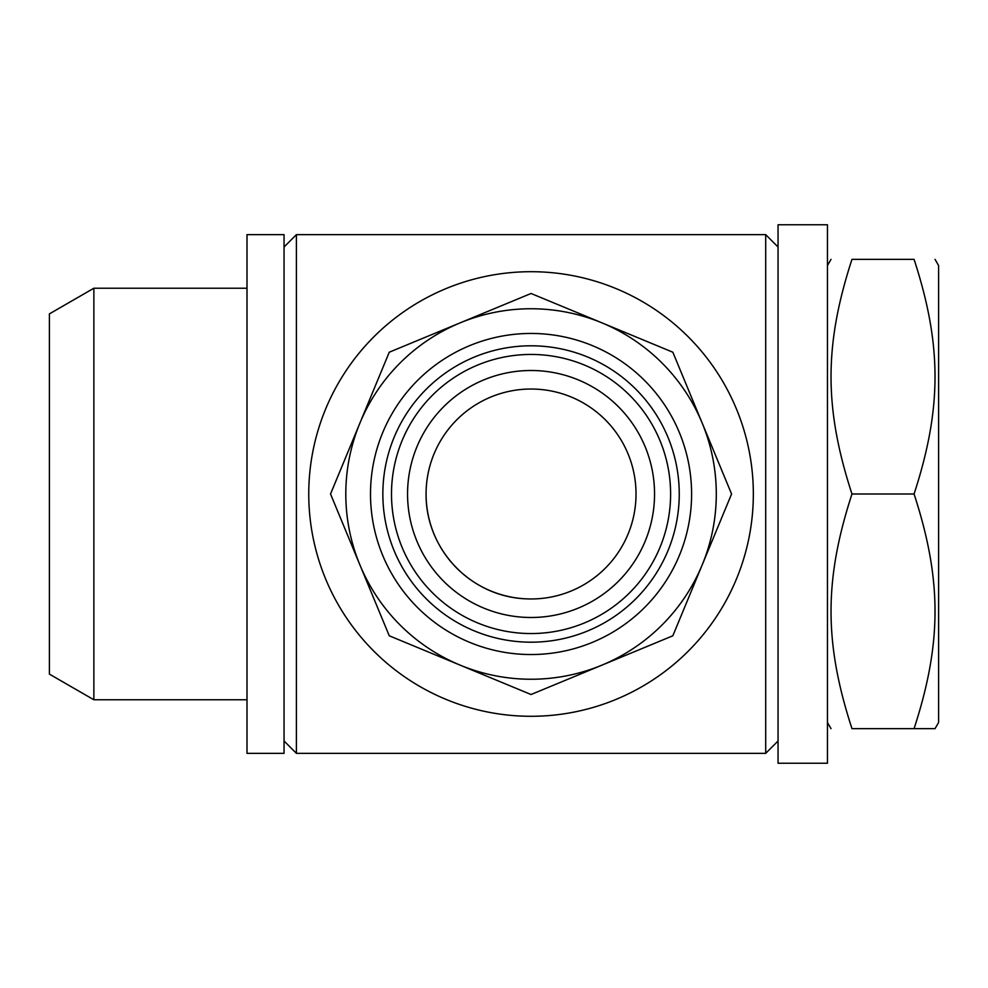 <?xml version="1.0" encoding="UTF-8"?>
<svg xmlns="http://www.w3.org/2000/svg" width="988" height="988" viewBox="0 0 988 988"><rect width="100%" height="100%" fill="white"/><g stroke="black" fill="none" stroke-linecap="round" stroke-linejoin="round"><path stroke-width="1.48" d="M765.7 494L765.7 234.65L296.4 234.65L296.4 753.35L765.7 753.35L765.7 494M636.025 494L636.025 494A104.975 104.975 0 0 1 478.563 584.908A104.975 104.975 0 0 1 478.563 403.092A104.975 104.975 0 0 1 636.025 494M522.961 598.666C469.139 595.011 425.704 548.488 426.075 494M654.55 494A123.5 123.5 0 0 0 469.3 387.049A123.5 123.5 0 0 0 469.3 600.951A123.5 123.5 0 0 0 654.55 494M670.605 494A139.555 139.555 0 0 0 461.273 373.143A139.555 139.555 0 0 0 461.273 614.857A139.555 139.555 0 0 0 670.605 494M778.05 763.23L778.05 224.77L827.45 224.77L827.45 763.23L778.05 763.23M531.05 345.8A148.2 148.2 0 0 1 659.391 568.1A148.2 148.2 0 0 1 402.709 568.1A148.2 148.2 0 0 1 531.05 345.8M531.05 333.45A160.55 160.55 0 0 1 670.086 574.275A160.55 160.55 0 0 1 392.014 574.275A160.55 160.55 0 0 1 531.05 333.45M702.196 564.889A185.25 185.25 0 0 1 359.904 564.889A185.25 185.25 0 0 1 601.939 322.854A185.25 185.25 0 0 1 702.196 564.889L672.84 635.79L531.05 694.515L389.26 635.79L330.535 494L389.26 352.21L531.05 293.485L672.84 352.21L731.565 494L702.196 564.889M531.05 271.7A222.3 222.3 0 0 0 338.538 605.15A222.3 222.3 0 0 0 723.562 605.15A222.3 222.3 0 0 0 531.05 271.7M284.05 234.65L284.05 753.35L247 753.35L247 234.65L284.05 234.65M93.86 699.776L49.4 674.112L49.4 313.888L93.86 288.224L93.86 699.776L247 699.776M851.977 494C824.054 408.291 824.054 345.059 851.977 259.35L914.073 259.35C941.996 345.059 941.996 408.291 914.073 494L851.977 494C824.054 579.709 824.054 642.941 851.977 728.65L914.073 728.65C941.996 642.941 941.996 579.709 914.073 494M935.031 728.65L914.073 728.65L935.031 728.65L938.6 722.475L938.6 265.525L935.031 259.35M778.05 247L765.7 234.65M778.05 741L765.7 753.35M284.05 741L296.4 753.35M284.05 247L296.4 234.65M247 288.224L93.86 288.224M827.45 722.475L831.019 728.65M827.45 265.525L831.019 259.35"/></g></svg>
